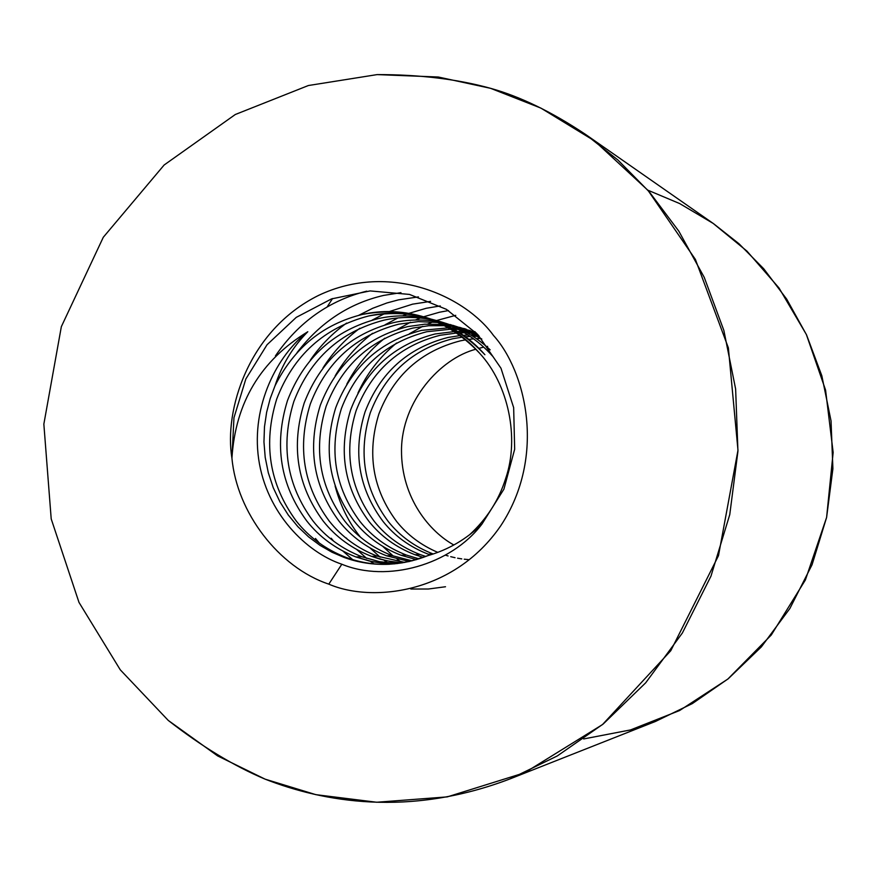 <?xml version="1.0" encoding="UTF-8"?>
<svg xmlns="http://www.w3.org/2000/svg" width="877" height="877" viewBox="0 0 877 877"><rect width="100%" height="100%" fill="white"/><g stroke="black" fill="none" stroke-linecap="round" stroke-linejoin="round"><path stroke-width="1.32" d="M421.793 316.301L427.34 317.902C450.515 325.016 469.699 337.283 484.893 354.714C452.598 320.631 413.823 307.728 368.559 315.994C324.15 327.603 293.543 355.273 276.726 398.991C262.87 443.729 269.36 484.378 296.196 520.949C309.077 537.261 325.641 549.397 345.878 557.344L344.058 557.421C358.419 562.661 373.503 564.941 389.3 564.262L409.077 561.565L427.954 555.612C448.443 549.715 466.465 539.169 482.043 523.964L503.902 489.191L514.667 449.232L513.659 407.652L500.975 368.241L477.855 334.608L446.437 309.351L409.493 294.42L370.116 290.923L331.528 298.904L296.262 317.364L267.046 344.738L245.834 378.996L233.962 417.748L231.934 458.112C235.464 402.488 260.765 360.359 307.805 331.725C292.754 346.963 281.813 365.018 274.972 385.902C281.813 365.018 292.754 346.963 307.805 331.725C277.779 354.703 250.91 404.999 258.66 459.077C266.465 513.144 306.435 552.389 341.833 564.229C306.435 552.389 266.465 513.144 258.66 459.077C250.91 404.999 277.779 354.703 307.805 331.725C260.765 360.359 235.464 402.488 231.934 458.112C236.834 512.387 278.623 567.386 328.798 584.137C278.623 567.386 236.834 512.387 231.934 458.112C223.986 411.236 247.621 330.508 318.614 295.385C390.243 261.39 465.314 296.338 493.499 335.474C525.575 370.883 546.766 455.941 500.8 525.696C453.639 594.474 371.103 602.554 328.798 584.137L341.833 564.229C387.053 582.953 451.063 565.073 482.043 523.964C451.063 565.073 387.053 582.953 341.833 564.229L328.798 584.137C371.103 602.554 453.639 594.474 500.8 525.696C546.766 455.941 525.575 370.883 493.499 335.474C465.314 296.338 390.243 261.39 318.614 295.385C247.621 330.508 223.986 411.236 231.934 458.112L233.962 417.748L245.834 378.996L267.046 344.738L296.262 317.364L331.528 298.904L370.116 290.923L409.493 294.42L446.437 309.351L477.855 334.608L500.975 368.241L513.659 407.652L514.667 449.232L503.902 489.191L482.043 523.964C466.465 539.169 448.443 549.715 427.954 555.612C399.945 566.608 371.98 567.211 344.058 557.421L331.999 552.236L320.094 545.406L308.627 536.899L297.928 526.726L288.27 515.007L279.971 501.918L273.262 487.733L268.307 472.769L265.205 457.388L263.955 441.953L264.481 426.814L266.63 412.278L270.204 398.586L274.972 385.902C293.905 347.961 323.109 324.128 362.596 314.383C408.178 306.04 447.237 319.042 479.763 353.387C508.452 384.51 519.579 437.897 505.744 478.283C498.936 500.087 486.856 518.943 469.491 534.838C486.856 518.943 498.936 500.087 505.744 478.283C519.579 437.897 508.452 384.51 479.763 353.387C464.459 335.825 445.132 323.46 421.793 316.29C401.48 310.71 381.747 310.074 362.596 314.383C323.109 324.128 293.905 347.961 274.972 385.902L270.204 398.586L266.63 412.278L264.481 426.814L263.955 441.953L265.205 457.388L268.307 472.769L273.262 487.733L279.971 501.918L288.27 515.007L297.928 526.726L308.627 536.899L320.094 545.406L331.999 552.236L344.058 557.421L345.878 557.344C325.641 549.397 309.077 537.261 296.196 520.949C269.36 484.378 262.87 443.729 276.726 398.991C293.543 355.273 324.15 327.603 368.559 315.994C386.636 311.927 405.306 312.311 424.567 317.134M397.391 563.582L379.445 561.664L361.894 556.742L355.941 556.961L372.265 561.664L383.392 563.352L394.518 563.889L383.392 563.352L369.502 561.061L355.941 556.961L361.894 556.742C342.008 548.947 325.729 537.053 313.078 521.059C286.68 485.211 280.278 445.363 293.85 401.502C310.348 358.649 340.386 331.528 383.973 320.16C399.287 316.729 415.183 316.553 431.67 319.623C415.183 316.553 399.287 316.729 383.973 320.16C340.386 331.528 310.348 358.649 293.85 401.502C280.278 445.363 286.68 485.211 313.078 521.059C325.729 537.053 342.008 548.947 361.894 556.742L379.445 561.664L397.391 563.582M371.552 556.369L386.636 560.765L402.072 562.913L391.032 561.62L380.103 559.153L371.552 556.369L377.274 556.15L371.552 556.369C351.885 548.673 335.792 536.932 323.262 521.135C335.792 536.932 351.885 548.673 371.552 556.369M493.214 356.873C478.195 339.662 459.241 327.538 436.329 320.511L431.824 319.294C456.621 325.893 477.077 338.423 493.214 356.873M429.039 318.647C411.51 314.953 394.573 314.953 378.239 318.614C334.356 330.07 304.1 357.388 287.481 400.57C273.799 444.76 280.245 484.904 306.797 521.015C319.546 537.13 335.924 549.112 355.941 556.961C335.924 549.112 319.546 537.13 306.797 521.015C280.245 484.904 273.799 444.76 287.481 400.57C304.1 357.388 334.356 330.07 378.239 318.614C394.573 314.953 411.51 314.953 429.039 318.647M436.34 320.511L441.668 322.056C460.282 327.636 476.441 336.9 490.155 349.857C474.523 335.124 455.952 325.246 434.477 320.215L438.993 321.311M404.856 562.431L377.274 556.15C357.739 548.52 341.745 536.856 329.292 521.168C303.332 486.022 297.007 446.941 310.326 403.924C326.507 361.883 355.996 335.299 398.783 324.172L418.23 321.618L438.445 322.484L418.23 321.618L398.783 324.172C355.996 335.299 326.507 361.883 310.326 403.924C297.007 446.941 303.332 486.022 329.292 521.168C341.745 536.856 357.739 548.52 377.274 556.15L404.856 562.431M386.571 555.799L409.384 561.499L386.571 555.799L392.074 555.59L386.571 555.799C367.244 548.257 351.414 536.735 339.092 521.245C351.414 536.735 367.244 548.257 386.571 555.799M481.824 339.059L464.361 329.631L445.976 323.394L464.591 329.73L481.824 339.059M443.302 322.758L438.741 321.837L443.302 322.758M435.935 321.366C421.168 319.184 406.95 319.623 393.28 322.681C350.186 333.896 320.5 360.677 304.198 403.025C290.791 446.349 297.139 485.715 323.262 521.135C297.139 485.715 290.791 446.349 304.198 403.025C320.5 360.677 350.186 333.896 393.28 322.681C406.95 319.623 421.168 319.184 435.935 321.366M441.263 322.889L445.834 323.701L441.263 322.889M450.307 324.556L478.897 335.748L466.279 329.785L452.872 325.334M412.069 560.852L392.074 555.59C372.868 548.103 357.136 536.669 344.891 521.278C319.349 486.79 313.111 448.454 326.167 406.248C342.052 365.007 371.004 338.928 413.034 328.02L428.656 325.729L444.891 325.674L428.656 325.729L413.034 328.02C371.004 338.928 342.052 365.007 326.167 406.248C313.111 448.454 319.349 486.79 344.891 521.278C357.136 536.669 372.868 548.103 392.074 555.59L412.069 560.852M401.019 555.251L416.443 559.658L401.019 555.251L406.325 555.042L401.019 555.251C382.01 547.851 366.443 536.549 354.319 521.344C366.443 536.549 382.01 547.851 401.019 555.251M476.189 332.854L459.581 327.329L476.189 332.854L472.089 332.295L476.233 332.898M457.005 326.715L452.631 325.827L457.005 326.715M449.923 325.367L445.341 324.731L449.923 325.367M442.501 324.435L424.775 324.194L407.739 326.595C365.424 337.579 336.264 363.845 320.269 405.382C307.125 447.884 313.396 486.505 339.092 521.245C313.396 486.505 307.125 447.884 320.269 405.382C336.264 363.845 365.424 337.579 407.739 326.595L424.775 324.194L442.501 324.435M447.741 325.904L452.346 326.43L447.741 325.904M455.053 326.825L459.438 327.614L455.053 326.825M463.747 328.447L466.202 329.193M419.053 558.857L406.325 555.042C387.426 547.708 371.958 536.483 359.91 521.387C334.773 487.535 328.623 449.901 341.427 408.485C357.016 368.011 385.463 342.425 426.759 331.736L451.041 329.182L426.759 331.736C385.463 342.425 357.016 368.011 341.427 408.485C328.623 449.901 334.773 487.535 359.91 521.387C371.958 536.483 387.426 547.708 406.325 555.042L419.053 558.857M414.931 554.713L423.295 557.41L414.931 554.713L420.039 554.527L414.931 554.713C396.24 547.456 380.925 536.373 368.987 521.442C380.925 536.373 396.24 547.456 414.931 554.713M475.126 331.758L472.659 331.111L475.126 331.758M470.182 330.53L465.983 329.664L470.182 330.53M463.385 329.204L458.978 328.59L463.385 329.204M456.248 328.294L451.622 327.943L456.248 328.294M448.761 327.823L421.651 330.355C380.081 341.12 351.447 366.893 335.748 407.652C322.846 449.364 329.039 487.261 354.319 521.344C329.039 487.261 322.846 449.364 335.748 407.652C351.447 366.893 380.081 341.12 421.651 330.355L448.761 327.823M453.913 329.226L458.561 329.467L453.913 329.226M461.291 329.708L465.709 330.223L461.291 329.708M468.318 330.618L472.528 331.385L468.318 330.618M425.816 556.467L420.039 554.527C401.458 547.314 386.231 536.307 374.369 521.486C349.638 488.259 343.554 451.304 356.128 410.644C371.442 370.905 399.386 345.79 439.98 335.31L456.917 332.986L439.98 335.31C399.386 345.79 371.442 370.905 356.128 410.644C343.554 451.304 349.638 488.259 374.369 521.486C386.231 536.307 401.458 547.314 420.039 554.527L425.816 556.467M428.327 554.209L430.322 554.922L428.327 554.209L433.139 554.023L428.327 554.209C409.943 547.084 394.869 536.198 383.128 521.541C394.869 536.198 409.943 547.084 428.327 554.209M469.48 331.999L465.029 331.649L469.48 331.999M462.289 331.517L457.63 331.451L462.289 331.517M454.735 331.517L435.058 333.984C394.201 344.54 366.071 369.82 350.657 409.833C337.996 450.789 344.113 487.985 368.987 521.442C344.113 487.985 337.996 450.789 350.657 409.833C366.071 369.82 394.201 344.54 435.058 333.984L454.735 331.517M459.811 332.854L464.492 332.811L459.811 332.854M467.244 332.876L471.694 333.128L467.244 332.876M474.325 333.37L476.967 333.666L474.325 333.37M475.301 335.08L470.817 335.003L475.301 335.08M468.055 335.036L463.352 335.266L468.055 335.036M460.436 335.518L447.972 337.47C407.816 347.829 380.169 372.648 365.029 411.949C352.598 452.159 358.638 488.686 383.128 521.541C358.638 488.686 352.598 452.159 365.029 411.949C380.169 372.648 407.816 347.829 447.972 337.47L460.436 335.518M433.205 554.001C414.942 546.93 399.978 536.121 388.314 521.574C363.966 488.949 357.959 452.664 370.302 412.716C385.343 373.69 412.815 349.035 452.718 338.752L462.519 337.097L452.718 338.752C412.815 349.035 385.343 373.69 370.302 412.716C357.959 452.664 363.966 488.949 388.314 521.574C399.978 536.121 414.942 546.93 433.205 554.001M465.435 336.779L470.149 336.439L465.435 336.779M472.933 336.329L477.417 336.319L472.933 336.329M480.859 338.434L476.343 338.632L480.859 338.434M473.558 338.84L468.822 339.366L473.558 338.84M465.884 339.805L460.436 340.835C420.949 350.997 393.762 375.378 378.886 413.977C366.685 453.486 372.637 489.366 396.755 521.64C407.52 535.036 421.201 545.275 437.809 552.378C421.201 545.275 407.52 535.036 396.755 521.64C372.637 489.366 366.685 453.486 378.886 413.977C393.762 375.378 420.949 350.997 460.436 340.835L465.884 339.805M453.858 544.99C430.355 532.12 401.282 498.684 401.491 450.175C401.765 401.249 440.166 358.474 475.948 349.21C440.166 358.474 401.765 401.249 401.491 450.175C401.282 498.684 430.355 532.12 453.858 544.99M478.908 348.344L483.698 347.149L478.908 348.344M486.516 346.558L487.623 346.349L486.516 346.558M490.594 88.325L438.281 77.012L377.154 74.6L308.364 85.529L235.299 114.503L164.131 165.008L103.289 237.272L61.346 326.661L43.85 424.106L51.206 518.921L78.985 602.389L120.27 669.82L168.241 720.412L217.649 755.919L265.15 779.171L315.852 794.661L376.704 802.247L447.281 796.886L524.687 772.725L602.499 724.577L670.773 650.723L718.493 555.667L737.985 450.23L728.37 347.862L695.417 259.46L647.993 190.386L594.463 140.846L540.846 108.079L490.594 88.325C520.258 96.58 551.918 111.96 585.573 134.433L617.912 160.009L649.473 192.085L678.831 231.177L704.275 277.428L723.854 330.421L735.628 389.004L737.941 451.249L729.763 514.602L710.973 576.134L682.383 632.986L645.702 682.799L603.201 724.007L557.29 755.952L510.25 778.82C408.408 817.726 322.374 801.545 265.15 779.171C233.841 765.961 201.535 746.371 168.241 720.412L120.27 669.82L78.985 602.389L51.206 518.921L43.85 424.106L61.346 326.661L103.289 237.272L164.131 165.008L235.299 114.503L308.364 85.529L377.154 74.6C419.557 74.545 457.366 79.116 490.594 88.325M647.785 190.156L679.664 203.563L713.154 223.405L746.952 251.118L778.995 287.952L806.358 334.488L825.575 390.079L833.15 452.422L826.605 517.419L805.393 579.96L771.267 635.025L727.866 679.05L679.598 710.534L630.508 729.927L583.643 738.949M327.132 306.928L332.547 298.542L327.132 306.928M510.25 778.82L655.503 721.442L692.359 703.573L728.228 678.765L761.357 646.897L789.881 608.485L812.058 564.733L826.605 517.43L832.898 468.735L831.034 420.872L821.826 375.762L806.544 334.882L786.68 299.101L763.724 268.768L739.026 243.784L713.67 223.767L585.573 134.433M468.274 559.592L464.24 559.208M461.762 558.89L457.597 558.2M455.031 557.695L450.723 556.676M448.081 555.952L445.384 555.141M455.744 315.336L436.483 320.554L455.744 315.336M432.887 321.892L427.658 324.041L432.887 321.892M422.659 326.354L409.395 333.764L422.659 326.354M396.547 343.028C379.588 357.082 366.707 373.788 357.915 393.137C366.707 373.788 379.588 357.082 396.547 343.028M382.876 546.47L393.181 555.985L382.876 546.47M397.073 559.098L401.063 562.014L397.073 559.098M448.476 310.568L439.421 312.245L423.547 316.805L439.421 312.245L448.476 310.568M423.438 316.838L422.111 317.321L423.438 316.838M420.379 317.978L415.358 320.017L420.379 317.978M410.48 322.232L397.456 329.346L410.48 322.232M384.773 338.215C368.691 351.063 356.029 366.389 346.799 384.203C356.029 366.389 368.691 351.063 384.773 338.215M335.113 486.044C340.309 505.536 348.75 522.582 360.436 537.163C348.75 522.582 340.309 505.536 335.113 486.044M370.094 548.015L380.19 557.191L370.094 548.015M383.983 560.162L387.766 562.924L383.983 560.162M388.971 563.758L389.684 564.24L388.971 563.758M440.265 305.93L426.288 308.265L408.978 313.33L426.288 308.265L440.265 305.93M407.388 313.933L402.576 315.863L407.388 313.933M397.84 317.978L385.058 324.797L397.84 317.978M372.539 333.304C357.158 345.143 344.694 359.34 335.157 375.893C344.694 359.34 357.158 345.143 372.539 333.304M346.36 538.029L347.259 539.136L346.36 538.029M356.807 549.572L366.707 558.408L356.807 549.572M370.368 561.258L373.953 563.845L370.368 561.258M430.596 301.381L412.65 304.144L389.289 311.565L412.65 304.144L430.596 301.381M384.685 313.582L372.166 320.127L384.685 313.582M359.822 328.261C345.023 339.267 332.745 352.488 322.988 367.934C332.745 352.488 345.023 339.267 359.822 328.261M331.21 538.237L333.578 541.12L331.21 538.237M342.995 551.162L352.686 559.647L342.995 551.162M418.439 296.897L398.487 299.857L386.965 302.949L372.67 308.298L358.759 315.303L372.67 308.298L386.965 302.949L398.487 299.857L418.439 296.897M346.601 323.087C332.306 333.359 320.204 345.735 310.283 360.217C320.204 345.735 332.306 333.359 346.601 323.087M315.468 538.456L319.349 543.104L315.468 538.456M400.942 292.655L383.764 295.396C349.134 303.354 320.226 322.429 297.029 352.631C320.226 322.429 349.134 303.354 383.764 295.396L400.942 292.655M366.739 291.164C329.204 300.438 298.761 322.023 275.422 355.898C298.761 322.023 329.204 300.438 366.739 291.164M445.505 586.746L428.404 589.015L410.809 589.015M345.878 557.344C360.228 562.628 374.83 564.931 389.673 564.24C374.83 564.931 360.228 562.628 345.878 557.344"/></g></svg>
